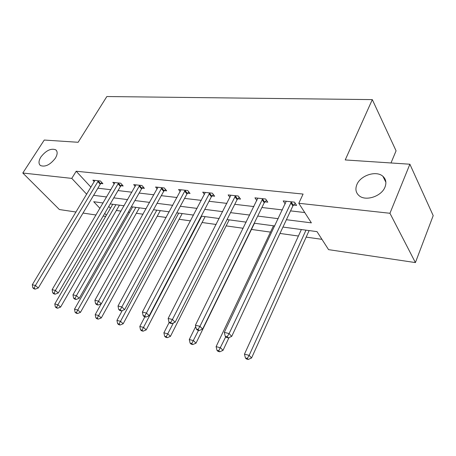 <?xml version="1.0" encoding="UTF-8"?>
<svg xmlns="http://www.w3.org/2000/svg" width="456" height="456" viewBox="0 0 456 456"><rect width="100%" height="100%" fill="white"/><g stroke="black" fill="none" stroke-linecap="round" stroke-linejoin="round"><path stroke-width="0.68" d="M55.324 158.249C50.171 164.821 45.212 167.255 40.459 165.551C38.395 163.75 38.538 160.9 40.892 156.989C46.039 150.469 50.981 148.075 55.723 149.802C57.741 151.546 57.61 154.362 55.324 158.249M385.007 187.051C381.552 196.439 365.421 201.615 358.98 195.584C355.805 192.688 355.104 189.029 356.877 184.595C360.451 175.349 376.377 170.185 382.926 176.335C385.958 179.128 386.648 182.702 385.007 187.051M384.265 179.02L384.59 178.245M390.991 162.969L396.076 150.822L372.307 99.613L106.846 96.535L78.13 142.283L44.255 140.043L22.8 173.018L71.774 178.387L86.725 194.285M372.307 99.613L345.22 159.942L409.881 164.217L433.2 215.62L415.405 262.582L328.571 249.643L317.005 231.631L282.959 227.065M116.365 210.467L121.028 211.122M128.284 212.143L129.555 212.319M136.338 213.271L143.041 214.212M157.229 216.207L166.172 217.461M179.111 219.279L190.505 220.881M202.059 222.499L216.144 224.477M226.142 225.885L243.196 228.279M251.455 229.436L270.499 232.11M279.973 233.444L298.412 236.031M306.158 237.12L321.953 239.337M105.689 216.44L103.159 216.058M96.045 215.004L83.026 213.06M76.049 212.023L59.388 209.538L22.8 173.018M108.756 206.465L110.437 208.278M286.408 219.706L311.38 222.864L298.8 203.279L303.092 194.068L76.186 171.239L90.972 187.228M97.875 188.197L110.911 189.73M118.03 190.574L131.892 192.204M139.148 193.059L153.906 194.792M161.299 195.664L177.019 197.516M184.56 198.4L201.33 200.372M209.013 201.278L226.917 203.387M234.76 204.311L253.901 206.562M261.898 207.503L282.384 209.914M290.552 210.877L304.75 212.547M293.539 205.052L296.605 205.394L294.508 202.15L283.21 200.919L285.217 203.946M264.902 201.848L267.803 202.173L265.631 199.004L254.938 197.841L256.853 200.572M237.77 198.81L240.523 199.118L238.283 196.023L228.148 194.917L229.978 197.402M212.029 195.932L214.639 196.222L212.348 193.196L202.72 192.147L204.47 194.416M187.576 193.196L190.055 193.475L187.712 190.511L178.564 189.514L180.24 191.6M164.314 190.597L166.674 190.859L164.291 187.957L155.581 187.006L157.183 188.926M142.152 188.117L144.404 188.368L141.987 185.524L133.694 184.617L135.227 186.401M121.028 185.752L123.171 185.991L120.732 183.204L112.814 182.343L114.285 183.996M100.861 183.494L102.908 183.722L100.44 180.992L92.881 180.171L94.289 181.71M409.881 164.217L389.948 213.271L415.405 262.582M76.186 171.239L71.774 178.387M298.8 203.279L389.948 213.271M93.628 195.316L106.653 196.963M113.778 197.864L127.634 199.62M134.891 200.537L149.648 202.401M157.041 203.336L172.773 205.325M180.308 206.283L197.089 208.403M204.778 209.378L222.699 211.647M230.548 212.638L249.706 215.061M257.72 216.076L278.234 218.675M103.119 202.977L93.714 201.717L99.955 208.358M104.703 213.408L106.402 215.215M274.774 225.971L254.231 223.218M246.217 222.146L227.037 219.575M219.188 218.527L201.256 216.121M193.561 215.089L176.774 212.844M169.233 211.835L153.501 209.726M146.108 208.734L131.351 206.756M124.095 205.787L110.238 203.929M291.435 201.82L229.111 333.57L224.318 332.378L286.231 201.25M295.22 203.262L292.86 205.947L231.705 336.391L229.111 333.57L227.173 336.773L225.253 336.294L226.301 337.417L228.217 337.902L227.173 336.773M228.217 337.902L231.705 336.391M224.318 332.378L225.253 336.294M301.376 229.533L244.467 354.135L249.164 355.378L251.564 357.983L309.122 230.571M247.277 358.427L245.396 357.926L246.36 358.963L248.241 359.465L247.277 358.427L249.164 355.378L305.987 230.155M245.396 357.926L244.467 354.135M251.564 357.983L248.241 359.465M262.724 198.685L199.933 326.331L195.419 325.208L257.8 198.149M266.458 200.207L264.229 202.72L202.601 329.107L199.933 326.331L198.092 329.454L196.285 328.998L197.357 330.104L199.164 330.56L198.092 329.454M199.164 330.56L202.601 329.107M195.419 325.208L196.285 328.998M235.53 195.721L172.419 319.502L168.15 318.442L230.861 195.214M239.212 197.305L237.109 199.66L175.138 322.232L172.419 319.502L170.664 322.546L168.959 322.118L170.054 323.201L171.758 323.635L170.664 322.546M171.758 323.635L175.138 322.232M168.15 318.442L168.959 322.118M273.497 225.8L216.104 346.628L220.544 347.803L223.007 350.368L229.037 337.543M218.743 350.778L216.97 350.299L217.962 351.325L219.735 351.798L218.743 350.778L225.731 336.807M216.97 350.299L216.104 346.628M223.007 350.368L219.735 351.798M195.709 326.49L189.286 339.532L193.486 340.643L196.012 343.174L254.476 223.252M191.771 343.545L190.089 343.094L191.11 344.103L192.785 344.554L191.771 343.545L198.502 330.395M190.089 343.094L189.286 339.532M196.012 343.174L192.785 344.554M209.731 192.911L146.422 313.055L142.392 312.052L205.303 192.426M213.368 194.541L211.373 196.758L149.192 315.74L146.422 313.055L144.751 316.019L143.138 315.615L144.25 316.686L145.863 317.091L144.751 316.019M145.863 317.091L149.192 315.74M142.392 312.052L143.138 315.615M185.227 190.237L121.826 306.951L118.007 306.005L181.015 189.781M188.818 191.908L186.931 193.999L124.636 309.595L121.826 306.951L120.23 309.846L118.708 309.464L119.831 310.513L121.359 310.901L120.23 309.846M121.359 310.901L124.636 309.595M118.007 306.005L118.708 309.464M161.926 187.695L98.524 301.171L94.899 300.27L157.918 187.262M165.477 189.4L163.675 191.377L101.357 303.77L98.524 301.171L96.997 303.998L95.549 303.633L96.689 304.665L98.137 305.03L96.997 303.998M98.137 305.03L101.357 303.77M94.899 300.27L95.549 303.633M169.21 322.369L163.898 332.812L167.876 333.86L170.447 336.357L229.186 219.866M166.235 336.699L164.644 336.272L165.682 337.263L167.266 337.691L166.235 336.699L173.394 322.956M164.644 336.272L163.898 332.812M170.447 336.357L167.266 337.691M144.854 316.834L139.815 326.439L143.589 327.437L146.205 329.893L205.114 216.64M142.027 330.207L140.516 329.802L141.565 330.777L143.076 331.187L142.027 330.207L201.7 216.184M140.516 329.802L139.815 326.439M146.205 329.893L143.076 331.187M122.271 310.536L116.953 320.386L120.538 321.337L123.183 323.76L182.178 213.568M119.039 324.039L117.608 323.657L118.668 324.621L120.099 325.008L119.039 324.039L178.724 213.106M117.608 323.657L116.953 320.386M123.183 323.76L120.099 325.008M101.198 303.833L95.213 314.634L98.621 315.535L101.295 317.923L160.295 210.638M97.185 318.18L95.823 317.815L96.894 318.767L98.257 319.132L97.185 318.18L156.807 210.17M95.823 317.815L95.213 314.634M101.295 317.923L98.257 319.132M139.736 185.278L76.409 295.682L72.966 294.832L135.916 184.862M143.247 187L141.525 188.881L79.27 298.241L76.409 295.682L74.949 298.446L73.576 298.099L74.721 299.119L76.095 299.461L74.949 298.446M76.095 299.461L79.27 298.241M72.966 294.832L73.576 298.099M118.583 182.97L55.393 290.472L52.127 289.657L114.935 182.571M122.048 184.714L120.407 186.498L58.271 292.986L55.393 290.472L53.996 293.168L52.691 292.837L53.842 293.841L55.153 294.171L53.996 293.168M55.153 294.171L58.271 292.986M52.127 289.657L52.691 292.837M132.622 206.927L74.516 309.157L77.765 310.012L80.456 312.366L139.405 207.839M76.386 312.605L75.086 312.252L76.169 313.192L77.469 313.54L76.386 312.605L77.765 310.012L135.888 207.366M75.086 312.252L74.516 309.157M80.456 312.366L77.469 313.54M98.388 180.77L35.403 285.507L32.29 284.738L94.911 180.388M101.825 182.52L100.246 184.224L38.293 287.987L35.403 285.507L34.063 288.146L32.815 287.833L33.978 288.819L35.22 289.138L34.063 288.146M35.22 289.138L38.293 287.987M32.29 284.738L32.815 287.833M112.769 204.271L54.788 303.935L57.883 304.756L60.597 307.07L119.432 205.16M56.561 307.287L55.324 306.956L56.413 307.88L57.65 308.21L56.561 307.287L57.883 304.756L115.892 204.687M55.324 306.956L54.788 303.935M60.597 307.07L57.65 308.21M291.202 202.065L293.305 205.297M290.751 202.72L292.86 205.947M262.491 198.93L264.674 202.088M262.046 199.563L264.229 202.72M235.302 195.96L237.547 199.05M234.857 196.576L237.109 199.66M209.509 193.139L211.812 196.16M209.07 193.737L211.373 196.758M185.011 190.46L187.359 193.418M184.577 191.047L186.931 193.999M161.715 187.918L164.097 190.813M161.281 188.482L163.675 191.377M139.525 185.489L141.947 188.328M139.103 186.042L141.525 188.881M118.378 183.181L120.823 185.957M117.956 183.722L120.407 186.498M98.188 180.975L100.656 183.7M97.772 181.499L100.246 184.224M382.926 176.335L385.879 182.252M55.723 149.802L56.601 150.748"/></g></svg>
